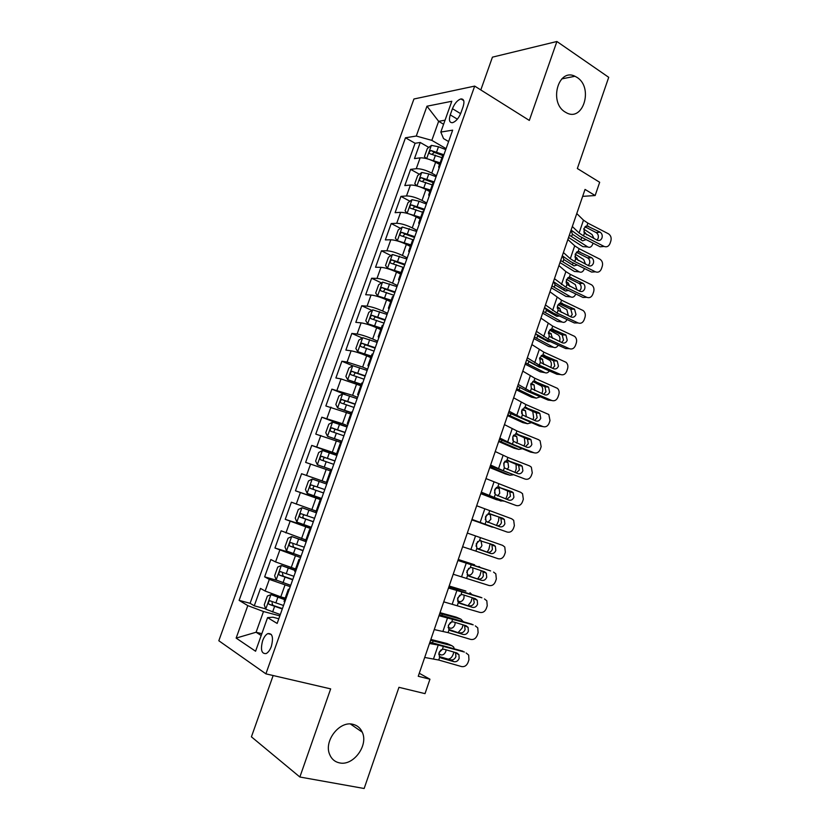 <?xml version="1.0" encoding="UTF-8"?>
<svg xmlns="http://www.w3.org/2000/svg" width="830" height="830" viewBox="0 0 830 830"><rect width="100%" height="100%" fill="white"/><g stroke="black" fill="none" stroke-linecap="round" stroke-linejoin="round"><path stroke-width="1.25" d="M352.895 724.31C357.222 725.337 360.345 727.952 362.243 732.164C368.728 745.226 353.352 766.246 339.522 762.884C334.853 761.888 331.564 759.066 329.645 754.418C323.627 740.983 339.553 720.585 352.895 724.31M577.109 77.46C593.637 87.607 583.158 122.249 566.371 112.735L565.126 112.019C548.661 102.495 558.279 67.728 574.972 76.267L577.109 77.46M271.348 646.414C273.599 637.388 272.427 633.114 267.831 633.601C265.735 634.68 264.002 637.067 262.622 640.739C260.34 649.745 261.523 654.019 266.181 653.552C268.256 652.453 269.978 650.077 271.348 646.414M273.153 675.527L251.417 736.833L299.869 777.015L364.152 788.5L398.95 687.313L425.022 693.641L429.95 679.22L419.275 673.265M413.931 98.998L218.819 640.75L265.89 673.846L474.687 86.102L413.931 98.998M474.687 86.102L529.322 120.423L556.899 41.5L492.439 57.156L480.809 89.951M556.899 41.5L608.712 77.315L577.348 168.521L599.675 182.278L595.152 195.538L585.036 189.416L418.247 676.274L429.95 679.22M439.537 164.444L435.636 162.244C429.681 159.132 424.514 157.669 420.136 157.856L414.471 158.603L420.239 142.48L428.82 147.398M436.445 175.753L431.756 173.128C425.78 170.057 420.613 168.583 416.245 168.708L410.611 169.372L419.399 174.248M410.611 169.372L404.801 185.578L410.414 185.038C414.751 184.976 419.918 186.47 425.925 189.499L429.847 191.657M420.125 218.985L416.162 216.9C410.124 213.933 404.947 212.418 400.641 212.335L395.101 212.677L400.932 196.399L409.947 201.223M410.352 246.448L406.358 244.425C400.268 241.53 395.09 239.984 390.826 239.777L385.348 239.901L391.2 223.55L400.465 228.323M400.527 274.045L396.501 272.074C390.37 269.262 385.193 267.675 380.96 267.343L375.544 267.25L381.427 250.826L390.951 255.557M390.66 301.767L386.604 299.858C380.431 297.119 375.243 295.511 371.052 295.034L365.698 294.733L371.612 278.237L381.406 282.916M380.752 329.624L376.654 327.777C370.439 325.111 365.252 323.472 361.102 322.86L355.811 322.351L361.745 305.772L371.85 310.399M370.792 357.616L366.663 355.831C360.396 353.238 355.209 351.567 351.1 350.82L345.871 350.094L351.837 333.432L362.264 338.028M360.78 385.732L341.047 378.916L335.88 377.972L341.877 361.226L352.657 365.771L348.88 368.043L345.871 376.436L347.739 379.767L361.309 384.249M350.727 413.994L325.848 405.974L331.876 389.156L344.979 394.437M340.622 442.38L315.774 434.111L321.822 417.21L347.065 426.942M330.464 470.911L305.637 462.393L311.727 445.409L337.167 454.757M321.117 499.868L295.459 490.8L301.57 473.733L327.228 482.697M295.459 490.8L321.241 499.525M316.168 511.083L291.382 502.202L285.24 519.341L311.219 527.673M305.897 539.946L281.131 530.806L274.958 548.028L293.104 553.527M295.573 568.944L275.56 561.931L270.839 559.545L264.635 576.85L276.732 580.305M452.454 108.699L450.254 114.882C448.667 120.153 449.414 122.757 452.475 122.695C455.867 121.574 458.679 118.327 460.899 112.953L463.119 106.686C464.676 101.468 463.96 98.874 460.961 98.926C457.517 100.046 454.684 103.304 452.454 108.699L460.629 113.658M278.807 618.765L272.977 617.219L267.571 617.624L277.147 623.434L452.661 130.154L440.813 132.063L443.531 138.589L448.605 141.556M267.571 617.624L255.578 651.239L236.145 638.094L247.797 605.62L239.113 600.36L405.486 137.78L416.276 136.037L426.973 106.209L451.8 101.27L440.813 132.063M290.23 586.665L269.325 579.382L264.635 576.85M285.198 598.088L280.779 596.863L284.949 585.16M300.574 557.594L274.958 548.028M310.866 528.658L285.24 519.341M327.238 482.655L322.113 480.871L326.2 469.396M337.405 454.083L332.322 452.215L336.389 440.792M347.521 425.655L342.479 423.705L346.525 412.344M357.595 397.352L352.594 395.329L356.62 384.02M367.607 369.194L362.648 367.088L366.663 355.831M377.588 341.161L372.67 338.982L376.654 327.777M387.506 313.263L382.63 311.011L386.604 299.858M397.394 285.499L392.549 283.175L396.501 272.074M407.219 257.871L402.426 255.464L406.358 244.425M417.002 230.367L412.251 227.897L416.162 216.9M426.745 202.997L422.024 200.445L425.925 189.499M420.239 142.48L415.083 143.268L250.089 603.306L254.26 605.807L265.673 608.867M280.779 596.863L265.154 591.043L260.496 588.418L254.26 605.807M301.57 473.733L322.113 480.871M311.727 445.409L332.322 452.215M321.822 417.21L342.479 423.705M331.876 389.156L352.594 395.329M341.877 361.226L347.085 362.046L362.648 367.088M351.837 333.432L357.108 334.023C361.247 334.698 366.435 336.347 372.67 338.982M361.745 305.772L367.078 306.146C371.259 306.675 376.436 308.304 382.63 311.011M371.612 278.237L377.007 278.403C381.219 278.797 386.407 280.384 392.549 283.175M381.427 250.826L386.884 250.785C391.138 251.044 396.315 252.611 402.426 255.464M391.2 223.55L396.719 223.301C401.014 223.426 406.181 224.961 412.251 227.897M400.932 196.399L406.513 195.942C410.829 195.942 416.006 197.436 422.024 200.445M439.921 165.979L438.686 166.83L439.049 168.417M443.905 154.785L442.608 155.801M443.594 124.261L438.645 121.315L431.839 140.374L416.276 136.037M446.094 148.632L431.839 140.374M299.869 777.015L330.662 688.879L265.89 673.846M582.66 196.357L595.152 195.538M445.046 120.194L438.645 121.315L426.973 106.209M261.834 633.695L256.086 632.242L261.191 635.521M279.835 615.881L263.494 611.523L256.086 632.242L236.145 638.094M415.083 143.268L405.486 137.78M433.924 182.818L432.669 183.731M429.131 196.295L428.726 194.811L429.93 194.064M423.902 210.976L422.688 211.785M419.16 224.297L418.714 222.938L419.887 222.284M413.838 239.289L412.655 239.974M409.149 252.445L408.661 251.2L409.792 250.65M403.712 267.727L402.571 268.308M399.085 280.727L398.556 279.596L399.655 279.15M393.545 296.31L392.434 296.777M388.98 309.154L388.399 308.127L389.457 307.785M383.325 325.038L382.257 325.381M378.812 337.706L378.19 336.804L379.217 336.565M373.054 353.902L372.027 354.13M368.603 366.404L367.939 365.625L368.935 365.48M362.731 382.9L361.745 383.024M358.342 395.246L357.626 394.582L358.591 394.551M352.356 412.054L351.422 412.022L347.272 423.684L348.195 423.757M348.029 424.223L347.272 423.684M341.939 441.353L341.026 441.228M337.665 453.356L336.866 452.921L337.758 453.107M331.461 470.786L330.589 470.548L326.408 482.313L327.259 482.604M327.248 482.614L326.408 482.313M320.93 500.376L320.1 500.023L320.982 500.251M320.1 500.023L315.898 511.851L316.707 512.245M310.358 530.111L309.559 529.644L310.482 529.748M309.559 529.644L305.326 541.534L306.104 542.042M299.723 559.991L298.966 559.41L299.931 559.389M298.966 559.41L294.712 571.362L295.459 571.984M289.037 590.026L288.321 589.331L289.338 589.186M250.089 603.306L239.113 600.36M247.797 605.62L263.494 611.523M284.057 601.293L284.742 602.082M576.767 213.549L583.48 220.157L587.858 223.114L608.504 233.832C610.849 235.502 611.627 237.878 610.849 240.991L609.998 243.512C608.701 246.448 606.73 247.413 604.074 246.417L583.5 235.886L584.434 233.137L583.926 228.52L586.924 225.864L600.121 232.161C601.999 233.51 602.622 235.419 601.999 237.909C600.962 240.264 599.364 241.032 597.226 240.223L584.434 233.137M571.102 230.097L579.703 236.332L600.204 246.801L604.074 246.417M572.327 226.517L579.101 232.981L583.5 235.886M597.009 240.119L598.129 238.345C598.752 235.865 598.129 233.967 596.262 232.628L584.963 226.787M427.585 158.883L440.108 162.836M435.968 162.421L439.734 163.884M568.581 237.463L582.867 246.645L587.764 246.935C589.871 247.921 591.531 246.977 592.745 244.093L593.066 243.159M569.359 235.181L587.764 246.935M426.257 158.52L424.452 156.621L427.336 148.539L431.455 145.385L438.479 146.765L445.752 149.597M583.77 229.09L592.081 234.558L593.979 238.563M443.915 154.743L431.05 150.51C429.11 151.579 428.726 152.668 429.93 153.768L441.944 157.679M586.094 239.6L582.556 240.835L572.399 234.174L571.04 230.263M584.216 232.794L585.285 232.836L583.832 231.892M585.285 232.836L586.644 234.797M580.907 239.766L581.903 237.463M432.181 154.141L434.318 152.388L442.743 155.511M567.876 239.517L574.702 245.825L579.133 248.689L600.111 259.292C602.321 260.983 603.037 263.318 602.269 266.306L601.408 268.847C600.111 271.794 598.129 272.79 595.452 271.815L574.744 261.523L575.688 258.753L575.18 254.146L578.188 251.449L591.634 257.705C593.398 259.064 593.979 260.942 593.357 263.328C592.319 265.693 590.721 266.492 588.563 265.704L575.688 258.753M562.284 255.827L570.988 261.834L591.624 272.074L595.452 271.815M563.414 252.548L570.303 258.711L574.744 261.523M588.252 265.548L589.539 263.629C590.151 261.253 589.57 259.385 587.806 258.037L576.352 252.268M558.932 265.6L565.884 271.618L570.355 274.377L591.676 284.877C593.751 286.578 594.415 288.871 593.658 291.735L592.786 294.287C591.489 297.254 589.487 298.271 586.8 297.327L565.956 287.273L566.911 284.493L566.382 279.897L569.411 277.158L583.106 283.362C584.766 284.732 585.295 286.568 584.683 288.861C583.635 291.247 582.027 292.056 579.859 291.288L566.911 284.493M553.434 281.681L562.232 287.45L583.002 297.451L586.8 297.327M554.45 278.693L565.956 287.273M579.444 291.091L580.896 289.027C581.498 286.744 580.979 284.929 579.319 283.559L567.72 277.863M549.958 291.807L561.547 300.19L583.189 310.576C585.14 312.288 585.741 314.518 585.005 317.278L584.133 319.841C582.826 322.829 580.813 323.866 578.105 322.953L557.127 313.128L558.082 310.337L557.553 305.751L560.603 302.971L574.536 309.134L575.979 314.508C574.92 316.904 573.302 317.734 571.123 316.998L558.082 310.337M544.532 307.639L553.444 313.169L574.339 322.943L578.105 322.953M545.455 304.952L557.127 313.128M570.594 316.749L572.223 314.539L570.791 309.196L559.067 303.562M540.942 318.129L552.707 326.107L574.661 336.389C576.497 338.101 577.037 340.279 576.311 342.935L575.439 345.508C574.121 348.507 572.098 349.565 569.37 348.693L548.267 339.107L549.221 336.306L548.682 331.73L551.753 328.898L565.925 335.019L567.222 340.259C566.164 342.676 564.535 343.516 562.335 342.811L549.221 336.306M535.599 333.722L544.615 339.014L565.645 348.548L569.37 348.693M536.419 331.336L548.267 339.107M561.682 342.51L563.508 340.165L562.211 334.947L550.394 329.386M417.365 186.044L430.417 190.06M425.385 189.219L430.075 191.014M559.97 262.591L574.402 271.462L579.267 271.867C581.394 272.811 583.065 271.835 584.289 268.941L584.434 268.505M560.686 260.496L579.267 271.867M416.764 185.879L414.782 183.648L417.687 175.524L421.785 172.474L428.788 173.937L436.082 176.749M575.18 254.125L583.718 259.52L585.544 264.199M434.246 181.926L421.318 177.662C419.409 178.73 419.046 179.83 420.229 180.93L432.264 184.882M577.317 264.978L574.007 265.88L563.995 259.645L562.377 255.91M575.159 257.746L576.746 257.85L574.91 256.698M576.746 257.85L578.323 260.599M572.275 264.812L573.26 262.965M422.501 181.345L424.597 179.477L433.758 182.859M426.381 204.035L419.057 201.234L412.064 199.688L407.997 202.645L405.082 210.799L407.177 213.341L420.686 217.408M414.139 215.904L420.374 218.28M551.327 287.823L565.904 296.393L570.739 296.901C572.856 297.794 574.526 296.818 575.771 293.976M551.981 285.914L570.739 296.901M566.62 279.305L575.325 284.586L576.995 289.909M424.524 209.233L411.535 204.937C409.657 206.016 409.315 207.116 410.487 208.226L422.532 212.2M568.446 290.438L565.427 291.04L555.187 284.918L553.714 281.92M566.174 282.791L568.177 282.978L566.07 281.712M568.177 282.978L569.837 286.443M563.601 289.95L564.514 288.55M412.769 208.683L414.824 206.691L424.213 210.125M416.629 231.446L402.291 227.036L398.255 229.889L395.329 238.085L397.394 240.752L410.902 244.881M397.394 240.752L398.224 241.177M402.363 242.63L410.632 245.67M542.644 313.159L557.366 321.428L562.18 322.05C564.12 322.87 565.749 322.04 567.046 319.529M543.235 311.447L562.18 322.05M558.092 304.631L566.89 309.756L568.342 315.69M414.761 236.664L401.71 232.348C399.873 233.427 399.531 234.527 400.693 235.647L412.832 239.683M559.472 315.991L556.806 316.303L546.846 310.659L545.103 308.075M557.252 307.93L559.565 308.2L557.283 306.893M559.565 308.2L561.225 312.35M546.348 310.296L545.528 312.661M554.876 315.203L555.654 314.207M403.007 236.145L405.009 234.039L414.481 237.473M406.825 258.981L392.476 254.509L388.471 257.259L385.535 265.496L387.558 268.298L401.077 272.489M387.558 268.298L389.488 269.242M391.293 269.875L400.838 273.184M533.929 338.609L548.786 346.577L553.579 347.303C555.353 348.061 556.909 347.355 558.237 345.187M534.447 337.094L553.579 347.303M549.585 330.091L558.414 335.04C559.96 336.638 560.343 338.806 559.576 341.555M404.957 264.231L391.833 259.883C390.038 260.962 389.706 262.072 390.857 263.203L403.774 267.55M550.373 341.618L548.142 341.67L538.089 336.243L536.564 334.417M548.381 333.183L550.923 333.546L548.537 332.239M550.923 333.546L552.5 338.329M546.088 340.57L546.69 339.947M393.202 263.743L395.142 261.523L404.698 264.957M531.885 344.575L543.816 352.138L566.091 362.316C567.803 364.017 568.291 366.144 567.575 368.696L566.703 371.28C565.375 374.299 563.342 375.388 560.603 374.538L539.355 365.2L540.32 362.378L539.77 357.813L542.862 354.95L557.262 361.029L558.434 366.134C557.376 368.551 555.737 369.423 553.527 368.738L540.32 362.378M526.625 359.909L535.755 364.961L556.92 374.257L560.603 374.538M527.341 357.844L539.355 365.2M552.718 368.385L554.762 365.895L553.589 360.811L541.689 355.333M396.979 286.651L382.62 282.107L378.646 284.763L375.689 293.032L377.671 295.968L391.21 300.232M377.671 295.968L390.992 300.834M525.172 364.173L540.174 371.819L544.937 372.66C546.555 373.344 548.028 372.774 549.346 370.937M525.618 362.855L544.937 372.66M541.139 355.717L549.906 360.428C551.379 362.025 551.742 364.152 550.975 366.829L550.747 367.514M395.101 291.932L381.914 287.543C380.15 288.632 379.839 289.743 380.97 290.884L393.918 295.262M541.098 367.306L539.448 367.161L528.565 361.392M539.573 358.55L542.229 358.985L539.801 357.72M542.229 358.985L543.671 364.391M383.367 291.475L385.245 289.131L394.883 292.565M522.786 371.135L534.894 378.283L557.48 388.357C559.067 390.059 559.513 392.123 558.808 394.582L557.926 397.176C556.598 400.205 554.554 401.315 551.794 400.506L530.412 391.407L531.376 388.575L530.816 384.02L533.929 381.105L548.568 387.143L549.605 392.123C548.537 394.551 546.897 395.443 544.667 394.779L531.376 388.575M517.609 386.22L526.843 391.034L548.142 400.091L551.794 400.506M518.221 384.466L530.412 391.407M543.692 394.364L545.974 391.75L544.926 386.801L532.974 381.395M387.091 314.456L372.712 309.849L368.769 312.391L365.802 320.702L367.742 323.762L381.292 328.099M367.742 323.762L381.105 328.618M516.374 389.841L531.522 397.186L536.253 398.141L540.382 396.782M516.758 388.72L536.253 398.141M532.787 381.489L541.357 385.919C542.768 387.506 543.09 389.592 542.343 392.196L541.865 393.586M385.203 319.757L371.944 315.338C370.221 316.427 369.921 317.548 371.041 318.699L384.01 323.109M530.816 384.041L533.514 384.549L531.096 383.356M533.514 384.549L534.136 384.995L534.728 390.536M531.366 392.953L529.488 392.154M373.49 319.343L375.285 316.863L385.006 320.297M513.646 397.819L525.93 404.552L548.817 414.512L550 420.571L549.118 423.176C547.779 426.226 545.725 427.367 542.945 426.579L521.427 417.729L522.392 414.886L521.831 410.342L524.954 407.385L538.618 412.552L539.811 413.382L540.745 418.216C539.666 420.665 538.016 421.578 535.775 420.935L522.392 414.886M508.562 412.655L539.334 426.029L542.945 426.579M509.06 411.203L521.427 417.729M534.593 420.457L537.145 417.708L536.211 412.894L524.238 407.582M377.142 342.396L362.762 337.717L358.851 340.155L355.863 348.507L357.761 351.692L371.321 356.112M357.761 351.692L371.176 356.526M507.545 415.633L522.838 422.646L527.538 423.715L531.314 422.729M507.856 414.71L527.538 423.715M529.374 409.719L532.767 411.524L533.669 417.677L532.953 419.773M375.253 347.718L361.932 343.267C360.251 344.367 359.961 345.488 361.06 346.65L374.06 351.08M522.112 409.657L524.747 410.217L522.423 409.128M524.747 410.217L525.463 410.726L526.189 415.664L525.67 416.774M521.728 413.61L521.603 411.234M363.582 347.345L365.293 344.74L375.087 348.164M504.464 424.618L516.924 430.936L538.504 439.661L540.102 440.792L541.15 446.675L540.268 449.3C538.929 452.36 536.854 453.522 534.053 452.775L512.401 444.175L513.376 441.311L512.805 436.777L515.949 433.779L529.696 438.79L531.013 439.734L531.843 444.434C530.754 446.893 529.094 447.827 526.832 447.214L513.376 441.311M499.463 439.195L530.495 452.08L534.053 452.775M499.857 438.064L512.401 444.175M525.432 446.654L528.274 443.78L527.455 439.101L515.503 433.883M347.739 379.767L361.195 384.57M498.664 441.529L514.112 448.231L518.792 449.414L522.132 448.76M498.913 440.803L518.792 449.414M347.697 379.684L352.76 365.708L367.161 370.46M365.252 375.814L351.879 371.332C350.229 372.431 349.949 373.562 351.028 374.735L364.048 379.196M524.301 437.431L524.965 443.262L524 446.084M513.49 435.408L515.949 435.999L513.78 435.034M515.949 435.999L516.748 436.58L517.412 441.404L516.499 443.096M512.753 440.19L512.816 436.746M353.642 375.492L355.25 372.743L365.127 376.166M495.23 451.541L507.877 457.434L529.602 465.91L531.345 467.176L532.269 472.903L531.376 475.528C530.028 478.62 527.942 479.802 525.131 479.086L503.333 470.735L504.308 467.861L503.727 463.337L506.891 460.297L520.742 465.153L522.174 466.19L522.89 470.766C521.811 473.245 520.13 474.189 517.858 473.608L504.308 467.861M490.333 465.869L525.131 479.086M490.603 465.049L503.333 470.735M516.177 472.955L519.373 469.977L518.657 465.423L506.767 460.318M357.128 398.67L342.707 393.845L338.858 396.066L335.849 404.501L337.665 407.966L351.246 412.52M337.665 407.966L351.163 412.759M489.752 467.539L505.346 473.92L509.994 475.217L512.836 474.885M489.939 467.02L509.994 475.217M355.209 404.044L341.773 399.531C340.155 400.631 339.885 401.772 340.954 402.944L354.005 407.437M516.053 463.929L516.219 468.96L514.942 472.488M504.962 461.324L507.109 461.895L505.211 461.096M507.109 461.895L507.991 462.528L508.593 467.259L507.172 469.5M503.945 465.993L504.049 462.58M343.682 403.785L345.156 400.89L355.115 404.303M485.965 478.588L520.649 492.283L522.537 493.674L523.336 499.245L522.444 501.88C521.095 504.982 518.999 506.196 516.167 505.512L494.224 497.409L495.209 494.524L494.618 490.011L497.803 486.93L511.737 491.619L513.282 492.771L513.905 497.212C512.816 499.702 511.135 500.666 508.852 500.117L495.209 494.524M481.151 492.657L516.167 505.512M481.317 492.159L494.224 497.409M506.808 499.359L510.429 496.278L509.807 491.858L498.062 486.888M347.044 427.004L332.612 422.117L328.794 424.234L325.765 432.7L327.549 436.3L341.981 441.228M327.549 436.3L341.742 441.301M480.809 493.663L496.548 499.722L503.354 501.092M480.912 493.352L501.164 501.133M345.124 432.399L331.616 427.865C330.039 428.965 329.78 430.106 330.838 431.299L343.9 435.812M507.555 490.447L507.441 494.763L505.771 498.975M496.568 487.407L498.239 487.905L496.734 487.314M498.239 487.905L499.193 488.6L499.743 493.217L497.668 495.977M494.483 493.145L495.292 488.663M333.712 432.233L335.019 429.162L345.062 432.575M476.659 505.761L511.664 518.771L513.677 520.286L514.372 525.701L513.48 528.347C512.12 531.47 510.014 532.704 507.161 532.051L485.083 524.207L486.069 521.313L485.467 516.81L488.673 513.677L502.7 518.211L504.339 519.466L504.879 523.782C503.789 526.282 502.088 527.268 499.795 526.739L486.069 521.313M471.938 519.559L507.161 532.051M471.99 519.393L485.083 524.207M497.232 525.826C499.193 525.836 500.594 524.788 501.445 522.703L500.905 518.418L499.266 517.163L489.451 513.614M336.907 455.483L322.465 450.514L318.679 452.526L315.639 461.044L317.382 464.769L331.824 469.77M317.382 464.769L331.803 469.811M471.814 519.902L493.539 527.32M471.855 519.798L492.304 527.164M334.978 460.909L321.418 456.324C319.872 457.434 319.623 458.585 320.66 459.789L333.753 464.333M498.903 517.028L498.612 520.69L496.485 525.566M488.424 513.739L489.316 514.029L488.497 513.718M489.316 514.029L490.354 514.787L490.852 519.3L487.822 522.475M485.249 519.611L486.505 514.984M323.783 460.847C322.912 459.415 323.264 458.326 324.841 457.569L334.947 460.982M467.311 533.057L502.638 545.372L504.775 547.012L505.366 552.272L504.464 554.938C503.105 558.071 500.988 559.337 498.114 558.715L475.891 551.13L476.887 548.225L476.275 543.723L479.501 540.558L493.611 544.916L495.354 546.285L495.821 550.466C494.721 552.988 493.01 553.994 490.696 553.496L477.769 548.972M462.621 546.752L475.891 551.13M487.314 552.251C489.617 552.749 491.319 551.753 492.418 549.242L491.962 545.082L490.52 543.847M476.887 548.225L490.696 553.496M326.73 484.087L312.277 479.055L308.521 480.954L305.461 489.513L307.162 493.383L321.625 498.446M324.789 489.544L311.177 484.928C309.663 486.038 309.414 487.2 310.441 488.414L323.565 492.989M323.576 492.958L314.072 489.659C312.651 488.351 312.827 487.179 314.612 486.121L311.177 484.928M490.136 543.712L488.87 549.336L487.106 552.178M480.923 540.548L481.919 545.497C480.871 547.976 479.398 549.045 477.489 548.682L477.26 548.609M475.995 546.088L477.655 541.534M457.911 560.478L490.592 570.916M458.025 560.157L490.188 570.75M453.201 574.236L489.026 585.492C491.91 586.084 494.047 584.797 495.417 581.643L496.33 578.966L495.821 573.862L493.57 572.088M468.846 576.145L467.549 575.128L467.041 570.77L470.288 567.544L472.187 567.647L484.492 571.746L486.328 573.208L486.712 577.275C485.602 579.807 483.89 580.834 481.566 580.357L468.016 575.615M478.225 578.966C480.539 579.444 482.251 578.417 483.351 575.906L482.967 571.86L482.178 570.978M469.23 576.3L481.566 580.357M316.531 512.743L302.027 507.732L298.302 509.516L295.231 518.117L296.891 522.122L311.364 527.268M302.027 507.732L316.5 512.836M458.181 559.69L474.625 564.805M458.253 559.482L474.376 564.711M314.549 518.314L300.875 513.677C299.391 514.776 299.163 515.949 300.17 517.173L313.315 521.78M313.367 521.655L303.832 518.366C302.421 517.059 302.597 515.876 304.34 514.808L300.875 513.677M481.265 570.667L479.968 575.491L477.696 578.801M480.363 567.461L478.92 566.423M472.799 567.855L472.944 571.797C471.886 574.298 470.403 575.398 468.483 575.076L467.186 574.567M466.73 572.586L468.732 568.291M448.48 588.024L481.919 597.808M448.708 587.37L481.12 597.444M443.739 601.843L479.896 612.395C482.811 612.945 484.948 611.637 486.328 608.463L487.241 605.776L486.816 600.816L484.471 598.928M459.312 603.151L458.202 602.186L457.766 597.932L461.034 594.664L462.943 594.737L475.331 598.7L477.25 600.256L477.561 604.199C476.451 606.74 474.729 607.799 472.384 607.342L458.43 602.456M469.085 605.807C471.419 606.253 473.142 605.215 474.252 602.684L473.422 598.088M459.976 603.431L472.384 607.342M305.43 541.243L291.735 536.553L288.052 538.224L284.96 546.866L286.568 551.016L301.062 556.225M291.735 536.553L305.367 541.44M449.02 586.437L465.921 591.105M449.165 586.011L465.443 590.908M304.257 547.24L290.531 542.55C289.079 543.66 288.85 544.833 289.857 546.078L303.023 550.715M303.106 550.487L293.54 547.209L292.865 544.563M472.26 597.714L471.025 601.76L468.141 605.516M471.855 594.477L469.956 592.745M464.105 595.11L463.929 598.223C462.87 600.744 461.376 601.864 459.436 601.584L457.641 601.055M457.486 599.104L459.696 595.255M438.997 615.704L473.193 624.845M439.34 614.708L472.011 624.264M434.235 629.586L448.076 632.626L470.735 639.422C473.66 639.94 475.808 638.602 477.198 635.407L478.111 632.709L477.769 627.885L475.32 625.893M449.756 630.261L450.669 630.696L448.823 629.368L448.449 625.218L451.728 621.898L453.657 621.961L466.118 625.768L468.12 627.407L468.379 631.246C467.259 633.809 465.526 634.877 463.161 634.452L448.885 629.441M459.913 632.771C462.258 633.186 463.991 632.128 465.101 629.576L464.51 625.28M450.669 630.696L463.161 634.452M295.138 570.179L281.391 565.51L277.739 567.066L274.637 575.75L276.203 580.035L290.708 585.326M281.391 565.51L295.034 570.469M439.817 613.297L460.951 619.18L457.174 617.53M440.035 612.665L456.469 617.219M293.924 576.29L280.135 571.58C278.714 572.679 278.496 573.862 279.482 575.117L292.679 579.786M292.793 579.465L283.196 576.196L282.48 573.634M463.13 624.855L462.04 628.154L458.388 632.315M463.13 621.535L460.951 619.18M455.193 622.427L454.882 624.772C453.813 627.304 452.309 628.445 450.358 628.206L448.169 627.625M448.314 625.664L450.514 622.427M429.473 643.499L438.25 645.035L464.395 652.027M429.93 642.171L462.87 651.197M424.69 657.453L438.717 660.037L461.522 666.563C464.468 667.05 466.636 665.681 468.027 662.475L468.95 659.767L468.67 655.077L466.128 652.982M440.17 657.485L441.332 658.076L439.402 656.675L439.08 652.629L442.39 649.268L444.32 649.299L456.874 652.961L458.949 654.694L459.146 658.408C458.025 660.991 456.282 662.081 453.906 661.686L450.69 659.85L439.35 656.582M450.69 659.85C453.056 660.244 454.799 659.155 455.919 656.603L455.514 652.567M441.332 658.076L453.906 661.686M284.783 599.25L271.005 594.602L267.374 596.054L264.262 604.769L265.787 609.21L280.301 614.574M271.005 594.602L284.649 599.644M430.573 640.283L451.914 645.73L448.387 644.08M430.863 639.432L447.453 643.655M283.528 605.485L269.698 600.733C268.308 601.843 268.09 603.037 269.065 604.302L282.283 609.002M282.428 608.587L272.811 605.319L272.053 602.839M453.896 652.09L453.024 654.663C451.945 657.37 450.327 658.854 448.169 659.124M454.249 648.666L453.605 646.954L451.914 645.73M446.104 649.817L445.793 651.426C444.724 653.978 443.199 655.15 441.228 654.943L438.769 654.351M439.226 652.235L441.155 649.817M291.195 567.658L295.335 556.007M301.549 538.587L305.679 526.998M311.852 509.662L315.96 498.125M431.756 173.128L435.636 162.244M416.245 168.708L420.136 157.856M265.154 591.043L269.325 579.382M275.56 561.931L279.72 550.332M285.935 532.964L290.064 521.416M296.248 504.132L300.356 492.636M306.509 475.445L310.607 464.001M316.728 446.882L320.795 435.501M326.896 418.465L330.942 407.136M337.011 390.183L341.047 378.916M347.085 362.046L351.1 350.82M357.108 334.023L361.102 322.86M367.078 306.146L371.052 295.034M377.007 278.403L380.96 267.343M386.884 250.785L390.826 239.777M396.719 223.301L400.641 212.335M406.513 195.942L410.414 185.038M457.361 119.157L450.254 114.882M586.924 225.864L587.858 223.114M579.101 232.981L583.48 220.157M596.127 232.556L599.986 232.099M588.667 226.237L585.669 226.237M431.351 145.458L426.651 158.623M435.48 155.179L433.634 160.335M572.399 234.174L571.6 236.519M438.479 146.765L436.642 151.921M434.37 152.398L431.092 150.521M578.188 251.449L579.133 248.689M570.303 258.711L574.702 245.825M587.515 257.871L591.334 257.539M579.942 251.801L577.13 251.739M569.411 277.158L570.355 274.377M561.464 284.555L565.884 271.618M578.863 283.289L582.65 283.092M571.185 277.49L568.571 277.355M560.603 302.971L561.547 300.19M552.593 310.513L557.034 297.524M570.168 308.822L573.924 308.76M562.377 303.282L559.991 303.095M551.753 328.898L552.707 326.107M543.681 336.596L548.142 323.544M561.443 334.469L565.157 334.532M553.537 329.199L551.379 328.971M421.682 172.547L416.899 185.92M425.78 182.382L423.933 187.57M563.757 259.437L562.948 261.782M428.788 173.937L426.942 179.114M424.701 179.498L421.391 177.672M411.96 199.76L407.125 213.279M416.027 209.72L414.17 214.929M555.073 284.815L554.264 287.17M419.057 201.234L417.2 206.431M414.99 206.722L411.659 204.948M402.187 227.109L397.342 240.69M406.233 237.183L404.376 242.422M409.283 228.655L407.416 233.884M405.237 234.081L401.865 232.359M392.383 254.571L387.506 268.225M396.398 264.78L394.52 270.041M537.581 335.891L536.761 338.267M399.458 256.211L397.58 261.471M395.433 261.564L392.04 259.894M542.862 354.95L543.816 352.138M534.728 362.783L539.21 349.679M552.676 360.22L556.349 360.428M544.656 355.219L542.747 354.96M382.516 282.179L377.619 295.885M386.51 292.513L384.632 297.794M528.783 361.589L527.963 363.986M389.581 283.901L387.703 289.182M385.577 289.182L382.163 287.564M533.929 381.105L534.894 378.283M525.732 389.094L530.235 375.928M543.868 386.095L547.51 386.438M535.744 381.364L534.084 381.095M372.618 309.912L367.69 323.69M376.581 320.37L374.693 325.682M519.87 387.61L519.124 389.81M379.663 311.717L377.775 317.019M375.679 316.936L372.234 315.358M524.954 407.385L525.93 404.552M516.696 415.529L521.219 402.291M535.028 412.074L538.618 412.552M526.78 407.613L525.4 407.354M362.658 337.779L357.72 351.619M366.601 348.361L364.702 353.694M510.855 413.942L510.232 415.757M369.703 339.678L367.804 345M365.74 344.813L362.264 343.288M515.949 433.779L516.924 430.936M507.628 442.068L512.162 428.778M526.147 438.167L529.696 438.79M517.785 433.986L516.675 433.748M356.568 376.488L354.659 381.852M501.797 440.398L501.32 441.819M359.691 367.752L357.782 373.106M355.738 372.826L352.242 371.352M506.891 460.297L507.877 457.434M498.508 468.732L503.073 455.39M517.225 464.385L520.742 465.153M508.749 460.484L507.919 460.276M342.614 393.897L337.623 407.872M346.494 404.75L344.575 410.134M492.709 466.968L492.356 467.985M349.627 395.972L347.708 401.357M345.705 400.973L342.168 399.552M497.803 486.93L498.789 484.056M489.358 495.52L493.933 482.116M508.261 490.717L511.737 491.619M499.67 487.096L499.121 486.94M332.519 422.169L327.497 436.207M336.368 433.146L334.438 438.562M483.568 493.663L483.351 494.275M339.512 424.327L337.592 429.733M335.611 429.255L332.052 427.896M488.673 513.677L489.659 510.792M480.155 522.433L484.762 508.966M499.266 517.163L502.7 518.211M322.372 450.565L317.33 464.676M326.2 461.688L324.26 467.124M329.354 452.827L327.425 458.253M325.474 457.662L321.884 456.365M479.501 540.558L480.487 537.653M470.921 549.46L475.538 535.931M312.173 479.107L307.11 493.279M315.981 490.354L314.031 495.821M319.156 481.452L317.205 486.909M314.072 489.659L310.441 488.414M470.288 567.544L471.284 564.639M466.657 578.168L467.653 575.252M461.636 576.611L466.284 563.02M301.933 507.784L296.85 522.029M305.71 519.165L303.749 524.653M308.895 510.222L306.944 515.7M303.832 518.366L300.17 517.173M461.034 594.664L462.03 591.738M457.382 605.34L458.388 602.404M452.319 603.887L456.977 590.234M291.641 536.595L286.526 550.913M295.387 548.111L293.415 553.631M451.541 587.204L451.261 588.034M298.593 539.127L296.621 544.636M459.436 601.584L457.569 600.796M293.54 547.209L289.857 546.078M451.728 621.898L452.734 618.962M448.076 632.626L449.082 629.679M442.95 631.288L447.64 617.572M281.297 565.552L276.162 579.931M285.012 577.203L283.03 582.753M442.359 614.024L441.934 615.269M288.228 568.177L286.257 573.706M450.358 628.206L448.138 627.21M283.196 576.196L279.482 575.117M442.39 649.268L443.396 646.311M438.717 660.037L439.724 657.08M433.54 658.812L438.25 645.035M270.912 594.643L265.745 609.096M274.585 606.44L272.603 612.011M433.136 640.967L432.565 642.638M277.822 597.361L275.84 602.922M441.228 654.943L438.811 653.791M272.811 605.319L269.065 604.302M362.243 732.164L350.426 724.009M271.348 634.494L267.831 633.601M438.686 166.83L442.66 155.667M428.726 194.811L432.71 183.606M418.714 222.938L422.729 211.671M408.661 251.2L412.686 239.88M398.556 279.596L402.602 268.225M388.399 308.127L392.466 296.704M378.19 336.804L382.277 325.319M367.939 365.625L372.048 354.078M357.626 394.582L361.756 382.983M336.866 452.921L341.037 441.207M284.047 601.345L288.321 589.331M463.711 100.617L460.961 98.926M574.972 76.267L561.765 78.902M596.262 232.628L600.121 232.161M584.247 232.836L585.358 232.888M434.318 152.388L431.05 150.51M587.806 258.037L591.634 257.705M579.319 283.559L583.106 283.362M570.791 309.196L574.536 309.134M562.211 334.947L565.925 335.019M575.2 257.85L576.912 257.964M424.597 179.477L421.318 177.662M566.205 282.947L568.436 283.155M414.824 206.691L411.535 204.937M557.272 308.138L559.918 308.449M405.009 234.039L401.71 232.348M548.371 333.432L551.369 333.857M395.142 261.512L391.833 259.883M553.589 360.811L557.262 361.029M539.521 358.84L542.768 359.369M385.245 289.12L381.914 287.543M544.926 386.801L548.568 387.143M530.723 384.342L534.136 384.995M375.285 316.863L371.944 315.338M536.211 412.894L539.811 413.382M521.966 409.979L525.463 410.726M365.293 344.74L361.932 343.267M527.455 439.101L531.013 439.734M513.282 435.74L516.748 436.58M355.25 372.743L351.879 371.332M518.657 465.423L522.174 466.19M504.661 461.646L507.991 462.528M345.156 400.88L341.773 399.531M509.807 491.858L513.282 492.771M496.153 487.708L499.193 488.6M335.03 429.162L331.616 427.865M500.905 518.418L504.339 519.466M487.822 513.967L490.354 514.787M324.841 457.569L321.418 456.324M491.962 545.082L495.354 546.285M479.844 540.496L481.483 541.077M482.967 571.86L486.328 573.208M473.93 598.752L477.25 600.256M292.627 543.204L290.531 542.55M464.842 625.768L468.12 627.407M281.661 572.015L280.135 571.58M455.712 652.899L458.949 654.694M270.954 601.076L269.698 600.733"/></g></svg>

